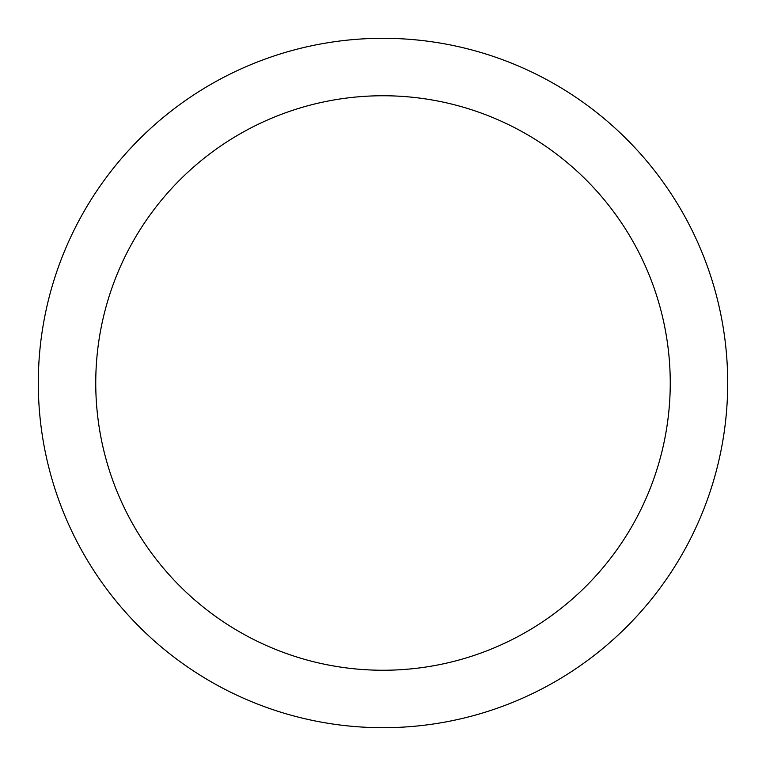 <?xml version="1.0" encoding="UTF-8"?>
<svg xmlns="http://www.w3.org/2000/svg" width="766" height="766" viewBox="0 0 766 766"><rect width="100%" height="100%" fill="white"/><g stroke="black" fill="none" stroke-linecap="round" stroke-linejoin="round"><path stroke-width="1.15" d="M383 38.3A344.7 344.7 0 0 1 727.7 383A344.7 344.7 0 0 1 383 727.7A344.7 344.7 0 0 1 38.3 383A344.7 344.7 0 0 1 383 38.3M383 95.75A287.25 287.25 0 0 1 670.25 383A287.25 287.25 0 0 1 383 670.25A287.25 287.25 0 0 1 95.75 383A287.25 287.25 0 0 1 383 95.75"/></g></svg>
